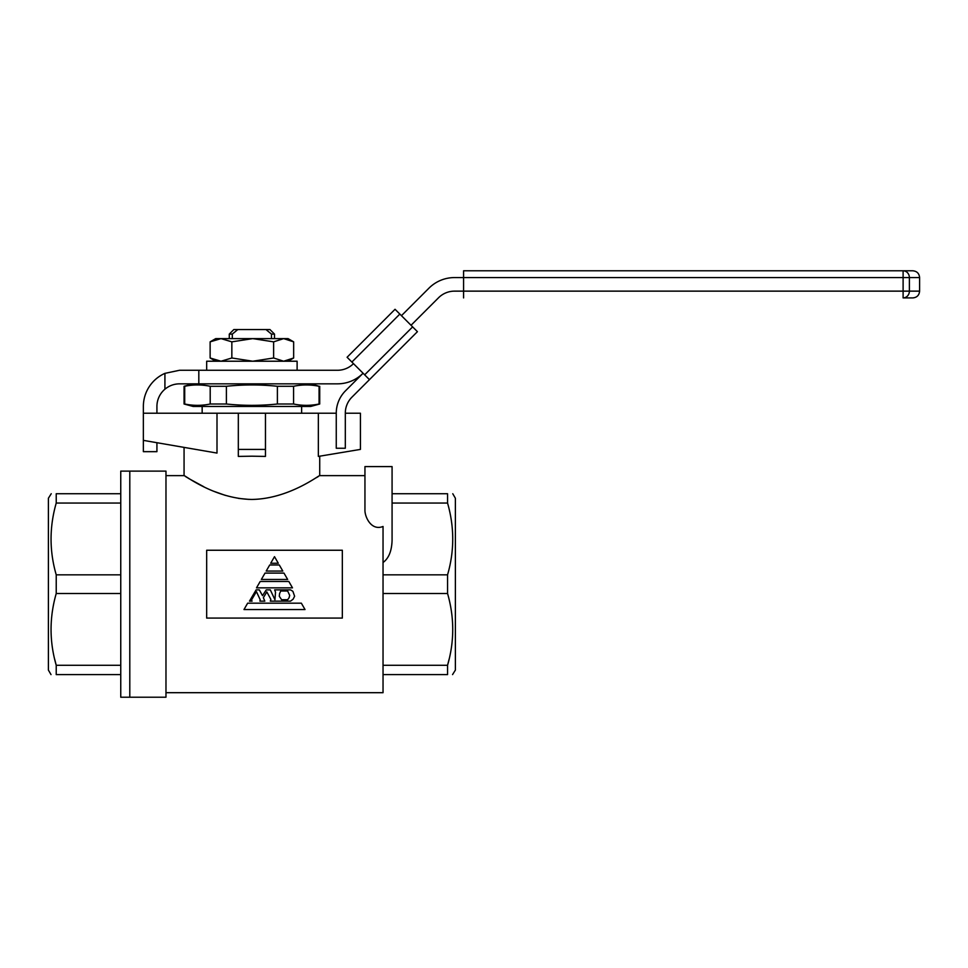 <?xml version="1.0" encoding="UTF-8"?>
<svg xmlns="http://www.w3.org/2000/svg" width="968" height="968" viewBox="0 0 968 968"><rect width="100%" height="100%" fill="white"/><g stroke="black" fill="none" stroke-linecap="round" stroke-linejoin="round"><path stroke-width="1.45" d="M51.014 674.599L48.4 670.086L48.4 498.242L51.231 493.728M120.758 593.493L56.229 593.493L56.229 574.835C49.332 551.046 49.332 527.112 56.229 503.045L56.229 493.728C49.332 493.728 49.332 493.728 56.229 493.728C49.332 493.728 49.332 493.728 56.229 493.728L120.758 493.728M120.758 471.113L120.758 697.214L165.976 697.214L165.976 471.113L129.797 471.113L129.797 697.214L129.797 471.113L120.758 471.113M120.758 574.835L56.229 574.835M120.758 503.045L56.229 503.045M120.758 665.282L56.229 665.282C49.332 641.481 49.332 617.548 56.229 593.493M120.758 674.599L56.229 674.599L56.229 665.282L54.656 659.148M56.229 674.599C49.332 674.599 49.332 674.599 56.229 674.599C49.332 674.599 49.332 674.599 56.229 674.599M353.477 363.653A22.615 22.615 0 0 1 337.493 370.272L198.815 370.272L198.815 383.836L310.68 383.836L319.077 386.28C310.583 384.502 302.077 384.502 293.582 386.28L277.392 386.28C260.477 384.502 243.476 384.502 226.391 386.28L210.201 386.28C201.707 384.502 193.213 384.502 184.707 386.28L184.065 386.28L184.065 404.007L184.707 404.007C193.213 405.786 201.707 405.786 210.201 404.007L210.201 386.28M193.104 383.836L184.065 386.28M184.065 404.007L193.104 406.451L310.68 406.451L319.718 404.007L319.077 404.007L319.077 386.28M293.582 386.28L293.582 404.007C302.077 405.786 310.583 405.786 319.077 404.007M293.582 404.007L277.392 404.007L277.392 386.28M226.391 386.28L226.391 404.007C243.476 405.786 260.477 405.786 277.392 404.007M226.391 404.007L210.201 404.007M449.128 659.148L447.555 665.282C454.452 641.481 454.452 617.548 447.555 593.493L447.555 574.835C454.452 551.046 454.452 527.112 447.555 503.045L447.555 493.728C454.452 493.728 454.452 493.728 447.555 493.728C454.452 493.728 454.452 493.728 447.555 493.728L392.076 493.728L392.076 466.588L364.948 466.588L364.948 475.639L319.718 475.639L319.718 456.194M452.552 674.599L455.384 670.086L455.384 498.242L452.77 493.728M316.476 477.635L318.351 476.486M251.898 499.44C289.166 498.931 319.646 474.635 319.718 475.639C319.694 474.574 289.263 498.931 251.898 499.44C214.593 498.931 184.15 474.647 184.065 475.639C184.101 474.562 214.436 498.907 251.898 499.44M185.36 476.438L187.139 477.526M187.84 477.95L189.292 478.821M189.607 479.003L203.885 486.783M213.988 491.357L225.387 495.398M238.382 498.375L248.667 499.379M165.976 692.689L383.038 692.689L383.038 526.471C371.083 531.275 364.634 516.428 364.948 509.894L364.948 466.588M251.898 456.194L265.462 456.412L265.462 449.406L238.322 449.406L238.322 456.412L251.898 456.194M217.001 413.227L143.361 413.227L143.361 440.367L217.001 453.072L217.001 413.227L318.351 413.227L318.351 456.412L360.423 449.406L360.423 413.227L345.31 413.227M232.308 338.619L232.308 334.093L237.777 329.568L233.808 329.568L229.283 334.093L229.283 338.619M237.777 329.568L266.006 329.568L271.476 334.093L274.501 334.093L274.501 338.619M274.501 334.093L269.975 329.568L266.006 329.568M232.308 334.093L229.283 334.093M271.476 338.619L271.476 334.093M342.333 618.08L342.333 550.247L206.668 550.247L206.668 618.08L342.333 618.08M392.076 466.588L392.076 540.35C391.738 551.01 388.725 558.391 383.038 562.505M383.038 574.835L447.555 574.835M392.076 503.045L447.555 503.045M383.038 674.599L447.555 674.599C454.452 674.599 454.452 674.599 447.555 674.599C454.452 674.599 454.452 674.599 447.555 674.599L447.555 665.282L383.038 665.282M383.038 593.493L447.555 593.493M318.351 413.227L336.259 413.227M265.462 413.227L265.462 449.406M238.322 413.227L238.322 449.406M279.304 564.985L269.709 564.985L266.2 571.059L282.813 571.059L279.304 564.985M283.975 573.092L265.026 573.092L261.348 579.457L287.653 579.457L283.975 573.092M288.827 581.478L260.186 581.478L256.508 587.842L292.493 587.842L288.827 581.478M274.936 599.712L270.302 589.875L266.26 589.875L262.497 595.659L259.315 589.875L256.133 589.875L249.478 601.152L252.079 601.152L251.498 599.991L256.423 591.605L260.186 599.712L259.896 601.152L264.808 601.152L263.369 597.679L266.841 591.896L270.883 599.422L270.302 601.152L290.557 601.152L293.159 599.131L294.611 596.24L292.88 591.315L290.557 589.875L274.646 589.875L275.517 592.186L274.936 599.712M279.57 593.626L280.72 591.024L287.665 591.024L289.686 595.368L289.117 597.679L287.665 599.712L281.591 599.712L279.28 596.24L279.57 593.626M243.984 609.55L305.029 609.55L301.351 603.173L247.651 603.173L243.984 609.55M278.3 563.255L274.501 556.673L270.701 563.255L278.3 563.255M184.707 386.28L184.707 404.007M156.925 413.227L156.925 406.451A22.615 22.615 0 0 1 164.923 389.196C169.158 385.688 174.034 383.897 179.54 383.836L337.493 383.836A36.179 36.179 0 0 0 363.073 373.237L345.54 390.769A31.654 31.654 0 0 0 336.259 413.154L336.259 448.244L345.31 448.244L345.31 413.154A22.615 22.615 0 0 1 351.929 397.17L369.461 379.637L364.67 374.834L412.634 326.881L399.844 314.08L351.88 362.044L364.67 374.834M198.815 370.272L179.54 370.272L164.923 373.358A36.179 36.179 0 0 0 143.361 406.451L143.361 413.227M156.925 442.703L156.925 451.669L143.361 451.669L143.361 440.367M164.923 389.196L164.923 373.358M351.88 362.044L347.089 357.252L395.041 309.288L399.844 314.08M412.634 326.881L417.426 331.673L369.461 379.637M411.037 325.272L438.552 297.757A22.615 22.615 0 0 1 454.536 291.138L463.587 291.138L463.587 270.786L912.812 270.786C916.938 271.185 919.201 273.448 919.6 277.574L909.388 277.574L909.388 291.138L919.6 291.138L919.6 277.574M919.6 291.138C919.201 295.252 916.938 297.515 912.812 297.914L903.108 297.914A6.788 6.28 -90 0 0 909.388 291.138L903.108 291.138L903.108 277.574L454.536 277.574A36.179 36.179 0 0 0 428.957 288.161L401.442 315.689M463.587 297.914L463.587 291.138L903.108 291.138L903.108 297.914M206.668 370.272L206.668 361.221L297.115 361.221L297.115 370.272M220.994 338.619L215.719 338.619L210.129 341.849L220.994 338.619L252.733 338.619L231.848 341.849L220.994 338.619M293.655 341.849L283.636 338.619L252.733 338.619L273.617 341.849L283.636 338.619L288.065 338.619L293.655 341.849L293.655 357.991L283.636 361.221L273.617 357.991L273.617 341.849M288.065 361.221L293.655 357.991M273.617 357.991L252.733 361.221L231.848 357.991L231.848 341.849M231.848 357.991L220.994 361.221L210.129 357.991L210.129 341.849M210.129 357.991L215.719 361.221M903.108 270.786L903.108 277.574L909.388 277.574A6.788 6.28 -90 0 0 903.108 270.786M301.629 406.451L301.629 413.227M165.976 475.639L184.065 475.639L184.065 447.385M202.155 406.451L202.155 413.227M319.718 386.28L319.718 404.007"/></g></svg>

